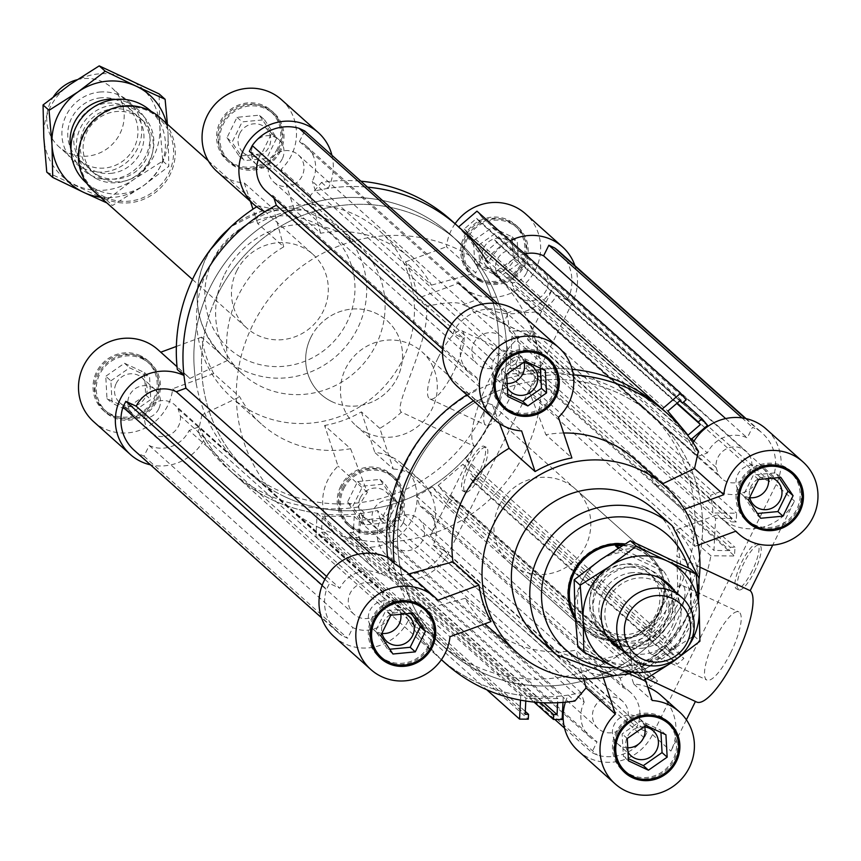 <?xml version="1.0" encoding="UTF-8"?>
<svg xmlns="http://www.w3.org/2000/svg" width="861" height="861" viewBox="0 0 861 861"><rect width="100%" height="100%" fill="white"/><g stroke="black" fill="none" stroke-linecap="round" stroke-linejoin="round"><path stroke-width="0.65" stroke-dasharray="4.3 3.23" d="M644.243 737.866L440.595 555.786A42.576 40.897 -48.2 0 1 393.778 573.06L388.128 570.412L393.38 559.801A30.2 29.016 -48.2 0 1 386.589 555.313A30.2 29.016 -48.2 0 1 380.551 520.076L584.199 702.156A30.2 29.016 131.8 0 0 590.237 737.393A30.2 29.016 131.8 0 0 597.028 741.881L591.776 752.492L597.426 755.14A42.576 40.897 131.8 0 0 644.243 737.866L647.095 732.076L636.731 727.222A30.2 29.016 131.8 0 0 630.489 692.373A30.2 29.016 131.8 0 0 623.321 687.724L419.673 505.644A30.2 29.016 -48.2 0 1 426.841 510.293A30.2 29.016 -48.2 0 1 433.083 545.142L636.731 727.222M581.046 692.61L377.398 510.53A167.066 160.512 -48.2 0 1 359.661 513.673L563.309 695.753A167.066 160.512 131.8 0 0 581.046 692.61L584.199 702.156M380.551 520.076L377.398 510.53M432.233 486.885L635.881 668.965L650.83 686.798L657.589 680.997L654.532 677.349L651.895 679.609L641.811 667.566L666.597 646.32L676.681 658.353L674.055 660.613L677.112 664.261L683.871 658.461L668.922 640.638L465.274 458.558L480.223 476.381L473.464 482.182L470.407 478.533L473.033 476.273L462.949 464.24L438.163 485.486L448.247 497.529L450.884 495.269L453.941 498.917L447.182 504.718L432.233 486.885A167.066 160.512 -48.2 0 1 416.509 496.087L419.673 505.644M416.509 496.087L620.157 678.167A167.066 160.512 131.8 0 0 635.881 668.965M623.321 687.724L620.157 678.167M358.058 554.269L379.927 573.813L389.57 570.262L370.553 553.257M359.661 513.673L358.488 537.447L349.781 537.361L350.029 532.496L353.408 532.529L354.205 516.482L322.283 516.159L321.487 532.216L324.877 532.249L324.629 537.113L315.922 537.027L317.096 513.253A167.066 160.512 -48.2 0 1 235.064 475.229A167.066 160.512 -48.2 0 1 198.751 426.927L402.399 609.007A167.066 160.512 131.8 0 0 438.712 657.309A167.066 160.512 131.8 0 0 520.744 695.333L520.507 700.133M326.577 576.429L339.847 588.289L329.472 583.435L326.61 589.225A42.576 40.897 131.8 0 0 337.835 632.361A42.576 40.897 131.8 0 0 341.968 635.59L347.618 638.238L352.87 627.615A30.2 29.016 131.8 0 0 392.756 612.569L402.399 609.007M392.756 612.569L189.108 430.489A30.2 29.016 -48.2 0 1 149.222 445.535L143.97 456.158L138.32 453.51A42.576 40.897 -48.2 0 1 134.187 450.281M198.751 426.927L189.108 430.489M379.927 573.813A30.2 29.016 131.8 0 0 339.847 588.289M180.379 415.971A18.318 17.597 -48.2 0 1 170.553 434.321A18.318 17.597 -48.2 0 1 150.352 432.2A18.318 17.597 -48.2 0 1 149.437 406.822A18.318 17.597 -48.2 0 1 174.761 404.896A18.318 17.597 -48.2 0 1 178.023 408.835L381.671 590.915A18.318 17.597 131.8 0 0 378.409 586.976A18.318 17.597 131.8 0 0 353.085 588.892A18.318 17.597 131.8 0 0 354 614.28A18.318 17.597 131.8 0 0 374.201 616.401A18.318 17.597 131.8 0 0 384.028 598.051L180.379 415.971L178.023 408.835M381.671 590.915L384.028 598.051M324.888 579.335L329.472 583.435M322.175 585.254L326.61 589.225M138.32 453.51L341.968 635.59M143.97 456.158L347.618 638.238M149.222 445.535L352.87 627.615M317.096 513.253L520.744 695.333M315.922 537.027L486.777 689.779M324.629 537.113L528.277 719.193M324.877 532.249L525.275 711.434M321.487 532.216L525.135 714.296M525.791 701.037L525.931 698.239L557.853 698.562L557.648 702.727M322.283 516.159L525.931 698.239M354.205 516.482L557.853 698.562M353.408 532.529L543.818 702.77M350.029 532.496L540.267 702.587M349.781 537.361L534.014 702.081M358.488 537.447L562.136 719.527M562.986 702.393L563.309 695.753M447.182 504.718L650.83 686.798M453.941 498.917L657.589 680.997M450.884 495.269L654.532 677.349M448.247 497.529L651.895 679.609M438.163 485.486L641.811 667.566M462.949 464.24L666.597 646.32M473.033 476.273L676.681 658.353M470.407 478.533L674.055 660.613M473.464 482.182L677.112 664.261M480.223 476.381L683.871 658.461M404.864 514.996A18.318 17.597 -48.2 0 1 418.93 519.151A18.318 17.597 -48.2 0 1 419.834 544.539A18.318 17.597 -48.2 0 1 394.51 546.455A18.318 17.597 -48.2 0 1 397.653 517.655L601.301 699.735A18.318 17.597 131.8 0 0 598.158 728.535A18.318 17.597 131.8 0 0 623.482 726.619A18.318 17.597 131.8 0 0 622.578 701.231A18.318 17.597 131.8 0 0 608.512 697.066L404.864 514.996L397.653 517.655M601.301 699.735L608.512 697.066M433.083 545.142L443.447 549.996L440.595 555.786M443.447 549.996L647.095 732.076M393.38 559.801L597.028 741.881M388.128 570.412L554.828 719.452M564.536 728.137L591.776 752.492M393.778 573.06L597.426 755.14M524.779 253.898A30.2 29.016 131.8 0 0 503.717 270.881L691.684 438.938M694.063 441.069L707.365 452.951A30.2 29.016 -48.2 0 1 747.262 437.905L752.503 427.293L758.154 429.93A42.576 40.897 -48.2 0 1 762.297 433.158A42.576 40.897 -48.2 0 1 773.512 476.305L770.649 482.085L760.274 477.231A30.2 29.016 -48.2 0 1 720.194 491.706L516.546 309.626A30.2 29.016 131.8 0 0 556.636 295.151L760.274 477.231M503.717 270.881L494.085 274.433A167.066 160.512 131.8 0 0 485.529 259L689.177 441.08A167.066 160.512 -48.2 0 1 697.733 456.513L494.085 274.433M697.733 456.513L707.365 452.951M720.194 491.706L710.562 495.258A167.066 160.512 -48.2 0 1 712.983 512.962L736.629 513.188L736.198 521.949L731.355 521.895L731.527 518.494L715.566 518.333L713.973 550.437L729.945 550.599L730.106 547.198L734.95 547.241L734.519 556.002L710.874 555.765L507.226 373.685L530.871 373.922L734.519 556.002M530.871 373.922L531.302 365.161L526.458 365.118L526.297 368.519L510.325 368.368L511.918 336.253L527.879 336.414L527.707 339.815L532.55 339.869L532.981 331.108L509.335 330.882A167.066 160.512 131.8 0 0 506.914 313.178L710.562 495.258M506.914 313.178L516.546 309.626M457.589 386.621A48.259 46.376 131.8 0 0 468.535 393.821A167.066 160.512 131.8 0 0 466.834 394.887A167.066 160.512 -48.2 0 1 479.964 387.353L442.554 353.903M479.964 387.353L476.8 377.807A30.2 29.016 -48.2 0 1 469.632 373.147A30.2 29.016 -48.2 0 1 463.401 338.298L453.026 333.444L455.889 327.664A42.576 40.897 -48.2 0 1 502.695 310.38L508.345 313.027L503.093 323.65A30.2 29.016 -48.2 0 1 509.884 328.127A30.2 29.016 -48.2 0 1 515.922 363.364L312.274 181.284A30.2 29.016 131.8 0 0 306.236 146.047A30.2 29.016 131.8 0 0 299.445 141.57L503.093 323.65M265.984 191.067A30.2 29.016 131.8 0 0 273.152 195.727L476.8 377.807M273.152 195.727L273.981 198.224M331.937 155.303A48.259 46.376 -48.2 0 1 328.192 188.376A167.066 160.512 -48.2 0 1 367.572 187.16A167.066 160.512 131.8 0 0 315.438 190.83L519.086 372.91A167.066 160.512 -48.2 0 1 572.167 369.326A167.066 160.512 131.8 0 0 531.84 370.456A48.259 46.376 131.8 0 0 521.927 314.652M315.438 190.83L312.274 181.284M515.922 363.364L519.086 372.91M249.378 151.364L259.753 156.218L463.401 338.298M259.753 156.218A30.2 29.016 131.8 0 0 258.386 159.425M491.609 368.454A18.318 17.597 -48.2 0 1 477.554 364.289A18.318 17.597 -48.2 0 1 476.639 338.911A18.318 17.597 -48.2 0 1 501.963 336.985A18.318 17.597 -48.2 0 1 498.82 365.785L295.172 183.716A18.318 17.597 131.8 0 0 298.315 154.905A18.318 17.597 131.8 0 0 272.991 156.831A18.318 17.597 131.8 0 0 273.906 182.209A18.318 17.597 131.8 0 0 287.961 186.374L491.609 368.454L498.82 365.785M295.172 183.716L287.961 186.374M448.441 329.343L453.026 333.444M451.777 323.994L455.889 327.664M494.784 303.309L502.695 310.38M497.819 303.621L508.345 313.027M299.445 141.57L304.697 130.947M509.335 330.882L712.983 512.962M457.772 226.142A167.066 160.512 131.8 0 1 458.622 226.906L662.27 408.975M389.57 570.262A167.066 160.512 -48.2 0 1 387.622 557.53M686.185 596.469A155.927 149.814 -48.2 0 1 446.127 649A155.927 149.814 -48.2 0 1 438.378 432.911A155.927 149.814 -48.2 0 1 653.994 416.52A155.927 149.814 -48.2 0 1 686.185 596.469M482.537 414.389A155.927 149.814 -48.2 0 1 242.479 466.92A155.927 149.814 -48.2 0 1 234.73 250.831A155.927 149.814 -48.2 0 1 450.346 234.44A155.927 149.814 -48.2 0 1 482.537 414.389M485.529 259L503.889 243.265L498.39 236.7L494.634 239.918L496.775 242.468L484.377 253.091L464.197 229.026L476.585 218.393L478.727 220.954L482.483 217.736L686.131 399.805M482.483 217.736L476.972 211.171M478.727 220.954L679.867 400.785M476.585 218.393L680.233 400.473M464.197 229.026L667.845 411.106M484.377 253.091L688.025 435.171M496.775 242.468L676.789 403.422M494.634 239.918L677.155 403.109M498.39 236.7L683.419 402.13M503.889 243.265L707.538 425.345M690.877 439.627L689.177 441.08M532.981 331.108L736.629 513.188M532.55 339.869L736.198 521.949M527.707 339.815L731.355 521.895M527.879 336.414L731.527 518.494M511.918 336.253L715.566 518.333M510.325 368.368L713.973 550.437M526.297 368.519L729.945 550.599M526.458 365.118L730.106 547.198M531.302 365.161L734.95 547.241M668.922 640.638A167.066 160.512 131.8 0 0 710.874 555.765M465.274 458.558A167.066 160.512 131.8 0 0 507.226 373.685M716.094 467.469L718.461 474.615A18.318 17.597 -48.2 0 0 721.712 478.555A18.318 17.597 -48.2 0 0 747.036 476.628A18.318 17.597 -48.2 0 0 746.121 451.239A18.318 17.597 -48.2 0 0 725.92 449.119A18.318 17.597 -48.2 0 0 716.094 467.469L512.446 285.389A18.318 17.597 131.8 0 1 522.272 267.039A18.318 17.597 131.8 0 1 542.473 269.159L746.121 451.239M542.473 269.159A18.318 17.597 131.8 0 1 543.388 294.548A18.318 17.597 131.8 0 1 518.064 296.475A18.318 17.597 131.8 0 1 514.813 292.536L718.461 474.615M514.813 292.536L512.446 285.389M556.636 295.151L567.001 300.005L770.649 482.085M567.001 300.005L569.864 294.225A42.576 40.897 131.8 0 0 558.649 251.078M773.512 476.305L569.864 294.225M725.629 418.564L747.262 437.905M741.978 417.876L752.503 427.293M745.314 418.446L758.154 429.93M506.645 374.234L501.522 369.66L502.759 392.024L507.753 394.37M507.872 396.598L502.759 392.024M540.331 368.207L540.213 365.968L520.248 356.637L501.522 369.66M545.325 370.542L540.213 365.968M525.371 361.211L520.248 356.637M523.327 362.621A16.703 16.047 131.8 0 0 506.903 372.178A16.703 16.047 131.8 0 0 507.387 387.88M392.95 654.005L387.827 649.431L389.764 649.237M411.214 613.312L408.028 608.555L385.696 610.686L375.59 631.124L387.827 649.431M413.151 613.129L408.028 608.555M390.808 615.26L385.696 610.686M380.713 635.698L375.59 631.124M404.982 613.904A16.703 16.047 131.8 0 0 383.349 622.169A16.703 16.047 131.8 0 0 381.972 633.158M660.936 732.463L660.817 730.225L640.853 720.883L622.126 733.906L623.364 756.281L628.358 758.616M665.93 734.799L660.817 730.225M645.976 725.457L640.853 720.883M627.249 738.48L622.126 733.906M628.476 760.855L623.364 756.281M643.931 726.878A16.703 16.047 131.8 0 0 627.508 736.424A16.703 16.047 131.8 0 0 628.003 752.127M780.862 477.403L775.739 472.829L753.407 474.949L743.312 495.387L755.538 513.694L757.476 513.511M758.519 479.523L753.407 474.949M748.424 499.961L743.312 495.387M760.661 518.268L755.538 513.694M778.925 477.586L775.739 472.829M772.694 478.178A16.703 16.047 131.8 0 0 751.061 486.433A16.703 16.047 131.8 0 0 749.683 497.421M524.091 362.696A16.703 16.047 131.8 0 0 519.312 354.657A16.703 16.047 131.8 0 0 496.216 356.411A16.703 16.047 131.8 0 0 497.045 379.561A16.703 16.047 131.8 0 0 507.151 383.522M400.828 614.302A16.703 16.047 131.8 0 0 395.759 604.637A16.703 16.047 131.8 0 0 372.662 606.392A16.703 16.047 131.8 0 0 373.491 629.552A16.703 16.047 131.8 0 0 382.026 633.395M644.695 726.953A16.703 16.047 131.8 0 0 639.917 718.903A16.703 16.047 131.8 0 0 616.82 720.657A16.703 16.047 131.8 0 0 617.649 743.807A16.703 16.047 131.8 0 0 627.755 747.768M768.539 478.576A16.703 16.047 131.8 0 0 763.47 468.911A16.703 16.047 131.8 0 0 740.374 470.666A16.703 16.047 131.8 0 0 741.203 493.816A16.703 16.047 131.8 0 0 749.737 497.669M754.258 571.995A24.754 6.597 -64.9 0 0 759.639 545.002A24.754 6.597 -64.9 0 0 743.172 564.622A24.754 6.597 -64.9 0 0 738.652 589.839A24.754 6.597 -64.9 0 0 754.258 571.995M752.105 570.983A24.754 6.597 115.1 0 1 736.499 588.827A24.754 6.597 115.1 0 1 741.009 563.611A24.754 6.597 115.1 0 1 757.476 543.991A24.754 6.597 115.1 0 1 752.105 570.983M730.634 652.939A37.626 10.02 -64.9 0 0 738.803 611.913A37.626 10.02 -64.9 0 0 713.78 641.736A37.626 10.02 -64.9 0 0 706.913 680.061A37.626 10.02 -64.9 0 0 730.634 652.939M674.454 626.657A37.626 10.02 115.1 0 1 650.733 653.768A37.626 10.02 115.1 0 1 657.6 615.454A37.626 10.02 115.1 0 1 682.622 585.62A37.626 10.02 115.1 0 1 674.454 626.657M699.95 567.173L676.854 556.367A111.381 107.012 131.8 0 0 676.412 529.849L717.461 514.706A48.259 46.376 131.8 0 0 720.173 517.343A48.259 46.376 131.8 0 0 794.477 501.08L772.715 545.11M575.352 619.393A49.497 47.559 131.8 0 0 583.586 629.133A49.497 47.559 131.8 0 0 652.035 623.934A49.497 47.559 131.8 0 0 649.571 555.334A49.497 47.559 131.8 0 0 624.871 544.012M499.176 505.676A49.497 47.559 131.8 0 0 509.389 562.803A49.497 47.559 131.8 0 0 577.839 557.594A49.497 47.559 131.8 0 0 575.385 488.994A49.497 47.559 131.8 0 0 499.176 505.676M578.194 750.867A48.259 46.376 131.8 0 0 652.498 734.605L776.052 484.614A48.259 46.376 131.8 0 0 766.086 428.918M693.062 442.769A48.259 46.376 131.8 0 0 691.738 445.277A167.066 160.512 131.8 0 0 661.42 408.211M698.389 451.229L691.738 445.277M735.875 531.172L717.461 514.706M334.036 636.602A48.259 46.376 131.8 0 0 408.394 620.243A167.066 160.512 131.8 0 0 438.712 657.309A167.066 160.512 131.8 0 0 568.282 695.075A48.259 46.376 131.8 0 0 565.408 702.189M483.139 397.825A155.927 149.814 131.8 0 0 413.937 469.062A155.927 149.814 131.8 0 0 446.127 649A155.927 149.814 131.8 0 0 661.743 632.62A155.927 149.814 131.8 0 0 653.994 416.52A155.927 149.814 131.8 0 0 483.139 397.825M696.624 702.027A61.874 16.488 115.1 0 1 695.527 701.295L630.155 670.923C632.867 671.924 632.76 665.575 629.854 651.895L659.009 633.804L678.199 603.884L676.854 556.367M647.795 687.207A48.259 46.376 131.8 0 0 633.771 684.021L629.219 670.267M686.378 719.796L670.923 751.072A48.259 46.376 131.8 0 0 660.957 695.376M645.223 679.447L638.733 659.838L629.854 651.895M633.771 684.021L652.197 700.499M676.412 529.849L694.838 546.326A111.381 107.012 131.8 0 0 682.762 509.852L656.76 486.605A111.381 107.012 131.8 0 0 635.138 459.43M563.621 433.008A111.381 107.012 131.8 0 0 545.896 434.73L571.887 457.966M612.58 675.702A111.381 107.012 131.8 0 0 699.089 578.958M491.05 621.545L465.048 598.298A111.381 107.012 131.8 0 0 484.861 623.827M486.669 625.484A111.381 107.012 131.8 0 0 575.923 650.184L601.914 673.431A111.381 107.012 131.8 0 0 638.733 659.838M499.541 423.504L492.331 404.724L521.615 430.909M492.331 404.724L475.186 399.773A167.066 160.512 131.8 0 0 473.485 400.828M475.186 399.773L468.535 393.821M405.768 571.252L408.835 573.996M503.104 405.735A32.18 30.91 131.8 0 0 510.336 410.503A32.18 30.91 131.8 0 0 550.373 398.794A32.18 30.91 131.8 0 0 546.003 357.756M535.09 351.546A32.18 30.91 131.8 0 0 501.511 361.136A32.18 30.91 131.8 0 0 495.721 395.576M516.062 413.775A33.418 32.105 131.8 0 0 548.489 403.142A33.418 32.105 131.8 0 0 555.431 369.735M547.822 357.778A33.418 32.105 131.8 0 0 546.821 356.841A33.418 32.105 131.8 0 0 500.618 360.35A33.418 32.105 131.8 0 0 502.286 406.65A33.418 32.105 131.8 0 0 503.33 407.544M779.248 465.812A32.18 30.91 131.8 0 0 740.621 482.86A32.18 30.91 131.8 0 0 739.879 509.841M747.262 519.99A32.18 30.91 131.8 0 0 791.754 516.611A32.18 30.91 131.8 0 0 790.161 472.022M791.991 472.032A33.418 32.105 131.8 0 0 790.979 471.096A33.418 32.105 131.8 0 0 739.545 482.354A33.418 32.105 131.8 0 0 746.444 520.916A33.418 32.105 131.8 0 0 747.488 521.809M760.22 528.03A33.418 32.105 131.8 0 0 792.647 517.407A33.418 32.105 131.8 0 0 799.589 484M655.695 715.803A32.18 30.91 131.8 0 0 622.116 725.392A32.18 30.91 131.8 0 0 616.325 759.832M623.719 769.982A32.18 30.91 131.8 0 0 668.211 766.602A32.18 30.91 131.8 0 0 666.608 722.013M668.437 722.024A33.418 32.105 131.8 0 0 667.436 721.087A33.418 32.105 131.8 0 0 659.924 716.126A33.418 32.105 131.8 0 0 618.349 728.298A33.418 32.105 131.8 0 0 622.89 770.907A33.418 32.105 131.8 0 0 623.934 771.8M636.677 778.021A33.418 32.105 131.8 0 0 669.094 767.388A33.418 32.105 131.8 0 0 676.036 733.992M684.377 509.26L682.762 509.852M694.838 546.326L698.131 545.11M601.914 673.431L603.281 677.542M558.434 417.316L529.149 391.131L545.896 434.73M531.84 370.456L538.491 376.397L529.149 391.131M656.76 486.605L662.486 483.871M583.629 678.78L575.923 650.184M568.282 695.075L574.933 701.015M465.048 598.298L420.717 610.514L415.045 626.195A167.066 160.512 131.8 0 0 441.445 659.623M573.318 374.836A167.066 160.512 131.8 0 0 538.491 376.397M415.045 626.195L408.394 620.243M379.55 655.716A32.18 30.91 131.8 0 0 429.09 644.878A32.18 30.91 131.8 0 0 422.45 607.748M411.536 601.538A32.18 30.91 131.8 0 0 377.957 611.127A32.18 30.91 131.8 0 0 372.167 645.567M392.508 663.756A33.418 32.105 131.8 0 0 430.166 645.384A33.418 32.105 131.8 0 0 431.878 619.726M424.279 607.758A33.418 32.105 131.8 0 0 423.268 606.822A33.418 32.105 131.8 0 0 377.064 610.341A33.418 32.105 131.8 0 0 378.732 656.642A33.418 32.105 131.8 0 0 379.776 657.535M437.926 600.225L408.641 574.039M420.717 610.514L450.002 636.699M538.373 638.518A86.627 83.226 131.8 0 0 658.159 629.413A86.627 83.226 131.8 0 0 653.854 509.357M406.263 462.196A155.927 149.814 131.8 0 0 438.453 642.145A155.927 149.814 131.8 0 0 654.069 625.753A155.927 149.814 131.8 0 0 646.32 409.653A155.927 149.814 131.8 0 0 406.263 462.196M110.875 380.842L129.602 367.819L149.566 377.15L150.793 399.526L132.067 412.548L112.102 403.206L110.875 380.842L105.763 376.268L106.99 398.632L126.954 407.974L145.681 394.951L144.444 372.576L124.49 363.234L105.763 376.268M124.49 363.234L129.602 367.819M144.444 372.576L149.566 377.15M145.681 394.951L150.793 399.526M126.954 407.974L132.067 412.548M106.99 398.632L112.102 403.206M116.246 383.36A16.703 16.047 -48.2 0 1 141.968 377.731A16.703 16.047 -48.2 0 1 145.423 397.007A16.703 16.047 -48.2 0 1 119.701 402.636A16.703 16.047 -48.2 0 1 116.246 383.36M264.488 119.754L276.725 138.061L266.619 158.499L244.287 160.63L232.05 142.323L242.156 121.885L264.488 119.754L259.365 115.18L237.033 117.311L226.938 137.749L239.175 156.056L261.507 153.925L271.602 133.487L259.365 115.18M271.602 133.487L276.725 138.061M261.507 153.925L266.619 158.499M239.175 156.056L244.287 160.63M226.938 137.749L232.05 142.323M237.033 117.311L242.156 121.885M239.799 133.369A16.703 16.047 -48.2 0 1 265.522 127.74A16.703 16.047 -48.2 0 1 268.976 147.016A16.703 16.047 -48.2 0 1 243.254 152.645A16.703 16.047 -48.2 0 1 239.799 133.369M518.505 263.789L499.778 276.822L479.825 267.48L478.587 245.116L497.314 232.083L517.278 241.424L518.505 263.789L513.393 259.215L512.155 236.85L492.201 227.508L473.475 240.542L474.702 262.906L494.666 272.248L513.393 259.215M494.666 272.248L499.778 276.822M474.702 262.906L479.825 267.48M473.475 240.542L478.587 245.116M492.201 227.508L497.314 232.083M512.155 236.85L517.278 241.424M483.957 247.624A16.703 16.047 -48.2 0 1 509.68 241.995A16.703 16.047 -48.2 0 1 513.134 261.281A16.703 16.047 -48.2 0 1 487.412 266.91A16.703 16.047 -48.2 0 1 483.957 247.624M364.892 524.876L352.655 506.569L362.761 486.131L385.093 484.011L397.33 502.318L387.235 522.745L364.892 524.876L359.78 520.302L382.112 518.171L392.218 497.744L379.981 479.426L357.638 481.557L347.543 501.995L359.78 520.302M347.543 501.995L352.655 506.569M357.638 481.557L362.761 486.131M379.981 479.426L385.093 484.011M392.218 497.744L397.33 502.318M382.112 518.171L387.235 522.745M360.415 497.615A16.703 16.047 -48.2 0 1 386.126 491.986A16.703 16.047 -48.2 0 1 389.581 511.273A16.703 16.047 -48.2 0 1 363.859 516.901A16.703 16.047 -48.2 0 1 360.415 497.615M158.725 408.9A16.703 16.047 -48.2 0 1 133.003 414.528A16.703 16.047 -48.2 0 1 132.174 391.378A16.703 16.047 -48.2 0 1 155.271 389.624A16.703 16.047 -48.2 0 1 158.725 408.9M282.279 158.908A16.703 16.047 -48.2 0 1 256.556 164.548A16.703 16.047 -48.2 0 1 255.728 141.387A16.703 16.047 -48.2 0 1 278.824 139.633A16.703 16.047 -48.2 0 1 282.279 158.908M526.437 273.174A16.703 16.047 -48.2 0 1 500.715 278.803A16.703 16.047 -48.2 0 1 499.886 255.652A16.703 16.047 -48.2 0 1 522.982 253.898A16.703 16.047 -48.2 0 1 526.437 273.174M402.883 523.165A16.703 16.047 -48.2 0 1 377.161 528.794A16.703 16.047 -48.2 0 1 376.332 505.644A16.703 16.047 -48.2 0 1 399.429 503.879A16.703 16.047 -48.2 0 1 402.883 523.165M470.644 465.144A24.754 6.597 -64.9 0 0 465.263 492.137A24.754 6.597 -64.9 0 0 481.729 472.517A24.754 6.597 -64.9 0 0 486.25 447.3A24.754 6.597 -64.9 0 0 470.644 465.144M468.481 464.133A24.754 6.597 115.1 0 1 484.086 446.289A24.754 6.597 115.1 0 1 479.566 471.505A24.754 6.597 115.1 0 1 463.11 491.125A24.754 6.597 115.1 0 1 468.481 464.133M494.268 384.2A37.626 10.02 -64.9 0 0 486.099 425.226A37.626 10.02 -64.9 0 0 511.122 395.393A37.626 10.02 -64.9 0 0 517.999 357.078A37.626 10.02 -64.9 0 0 494.268 384.2M438.088 357.907A37.626 10.02 115.1 0 1 461.819 330.785A37.626 10.02 115.1 0 1 454.952 369.111A37.626 10.02 115.1 0 1 429.919 398.934A37.626 10.02 115.1 0 1 438.088 357.907M393.283 469.008A48.259 46.376 -48.2 0 1 420.469 480.363A48.259 46.376 -48.2 0 1 430.435 536.059L474.712 446.461L401.377 412.139A111.381 107.012 -48.2 0 1 379.819 428.358L393.283 469.008L374.869 452.542A48.259 46.376 131.8 0 1 402.044 463.885A48.259 46.376 131.8 0 1 404.444 530.774A48.259 46.376 131.8 0 1 337.706 535.843A48.259 46.376 131.8 0 1 338.05 466.124L324.586 425.474L350.588 448.721A111.381 107.012 -48.2 0 1 261.335 424.021A111.381 107.012 -48.2 0 1 239.713 396.835L213.722 373.588A111.381 107.012 -48.2 0 1 201.646 337.125L227.638 360.361A111.381 107.012 -48.2 0 1 238.336 295.484A111.381 107.012 -48.2 0 1 283.743 246.849L257.74 223.602A111.381 107.012 -48.2 0 1 294.559 210.009L320.561 233.256A111.381 107.012 -48.2 0 1 409.804 257.956A111.381 107.012 -48.2 0 1 431.426 285.142L405.434 261.895A111.381 107.012 -48.2 0 1 417.51 298.369L426.389 306.312C430.984 340.816 392.465 406.607 401.377 412.139M236.678 270.989A49.497 47.559 -48.2 0 1 312.887 254.307A49.497 47.559 -48.2 0 1 315.352 322.907A49.497 47.559 -48.2 0 1 246.903 328.116A49.497 47.559 -48.2 0 1 236.678 270.989M310.875 337.318A49.497 47.559 -48.2 0 1 387.084 320.647A49.497 47.559 -48.2 0 1 389.549 389.247A49.497 47.559 -48.2 0 1 321.099 394.446A49.497 47.559 -48.2 0 1 310.875 337.318M574.933 265.64A48.259 46.376 -48.2 0 1 572.404 302.534L448.85 552.525A48.259 46.376 -48.2 0 1 374.546 568.787A48.259 46.376 -48.2 0 1 364.633 512.995A167.066 160.512 -48.2 0 1 235.064 475.229A167.066 160.512 -48.2 0 1 204.746 438.163A48.259 46.376 -48.2 0 1 150.471 464.843M350.588 448.721L367.335 492.309L357.982 507.043L364.633 512.995M367.335 492.309L338.05 466.124M451.121 220.19A167.066 160.512 -48.2 0 1 481.439 257.256L488.09 263.197A48.259 46.376 -48.2 0 1 510.089 240.779M196.308 384.06A155.927 149.814 -48.2 0 1 210.288 286.982A155.927 149.814 -48.2 0 1 450.346 234.44A155.927 149.814 -48.2 0 1 458.095 450.54A155.927 149.814 -48.2 0 1 242.479 466.92A155.927 149.814 -48.2 0 1 196.308 384.06M474.712 446.461A61.874 16.488 115.1 0 1 488.176 381.929A61.874 16.488 115.1 0 1 528.277 335.101A61.874 16.488 115.1 0 1 529.386 335.844L461.797 303.998C456.373 301.727 444.567 302.502 426.389 306.312M529.386 335.844L553.989 286.067A48.259 46.376 -48.2 0 1 479.685 302.329A48.259 46.376 -48.2 0 1 476.972 299.682L463.078 304.816M476.972 299.682L458.547 283.215L417.51 298.369M379.819 428.358L361.405 411.881A111.381 107.012 -48.2 0 1 324.586 425.474M208.244 268.578A111.381 107.012 -48.2 0 1 379.712 231.049A111.381 107.012 -48.2 0 1 385.254 385.405A111.381 107.012 -48.2 0 1 231.243 397.115A111.381 107.012 -48.2 0 1 208.244 268.578M227.638 360.361L189.883 378.453L160.77 352.203M176.376 346.445L201.646 337.125M264.887 211.741L258.235 205.79L273.561 209.126L283.743 246.849M256.653 206.78A167.066 160.512 -48.2 0 1 258.235 205.79M189.883 378.453L187.332 375.956L177.323 369.509M141.979 358.682A32.18 30.91 -48.2 0 1 149.211 363.45A32.18 30.91 -48.2 0 1 150.815 408.039A32.18 30.91 -48.2 0 1 106.323 411.429A32.18 30.91 -48.2 0 1 101.942 370.391A32.18 30.91 -48.2 0 1 141.979 358.682M139.934 356.852A32.18 30.91 -48.2 0 1 147.166 361.62A32.18 30.91 -48.2 0 1 148.759 406.209A32.18 30.91 -48.2 0 1 104.267 409.599A32.18 30.91 -48.2 0 1 99.898 368.562A32.18 30.91 -48.2 0 1 139.934 356.852M142.528 357.573A33.418 32.105 -48.2 0 1 150.04 362.524A33.418 32.105 -48.2 0 1 151.697 408.835A33.418 32.105 -48.2 0 1 105.494 412.344A33.418 32.105 -48.2 0 1 100.952 369.735A33.418 32.105 -48.2 0 1 142.528 357.573M140.483 355.744A33.418 32.105 131.8 0 0 98.907 367.905A33.418 32.105 131.8 0 0 103.449 410.514A33.418 32.105 131.8 0 0 149.653 407.005A33.418 32.105 131.8 0 0 147.984 360.694A33.418 32.105 131.8 0 0 140.483 355.744M343.84 488.553A32.18 30.91 -48.2 0 1 393.369 477.715A32.18 30.91 -48.2 0 1 394.973 522.304A32.18 30.91 -48.2 0 1 350.481 525.684A32.18 30.91 -48.2 0 1 343.84 488.553M341.785 486.723A32.18 30.91 -48.2 0 1 391.325 475.885A32.18 30.91 -48.2 0 1 392.928 520.475A32.18 30.91 -48.2 0 1 348.436 523.854A32.18 30.91 -48.2 0 1 341.785 486.723M342.753 488.047A33.418 32.105 -48.2 0 1 394.198 476.79A33.418 32.105 -48.2 0 1 395.856 523.09A33.418 32.105 -48.2 0 1 349.652 526.609A33.418 32.105 -48.2 0 1 342.753 488.047M340.708 486.217A33.418 32.105 131.8 0 0 347.607 524.779A33.418 32.105 131.8 0 0 393.811 521.26A33.418 32.105 131.8 0 0 392.153 474.96A33.418 32.105 131.8 0 0 340.708 486.217M481.267 280.471A32.18 30.91 -48.2 0 1 474.034 275.692A32.18 30.91 -48.2 0 1 472.431 231.103A32.18 30.91 -48.2 0 1 516.923 227.724A32.18 30.91 -48.2 0 1 521.303 268.75A32.18 30.91 -48.2 0 1 481.267 280.471M479.211 278.641A32.18 30.91 -48.2 0 1 471.979 273.863A32.18 30.91 -48.2 0 1 470.386 229.274A32.18 30.91 -48.2 0 1 514.878 225.894A32.18 30.91 -48.2 0 1 519.248 266.921A32.18 30.91 -48.2 0 1 479.211 278.641M480.718 281.579A33.418 32.105 -48.2 0 1 473.206 276.618A33.418 32.105 -48.2 0 1 471.548 230.307A33.418 32.105 -48.2 0 1 517.752 226.798A33.418 32.105 -48.2 0 1 522.293 269.407A33.418 32.105 -48.2 0 1 480.718 281.579M478.673 279.75A33.418 32.105 131.8 0 0 520.248 267.577A33.418 32.105 131.8 0 0 515.696 224.969A33.418 32.105 131.8 0 0 469.493 228.477A33.418 32.105 131.8 0 0 471.161 274.788A33.418 32.105 131.8 0 0 478.673 279.75M160.598 352.267A48.259 46.376 131.8 0 0 157.886 349.631M93.548 421.589A48.259 46.376 131.8 0 0 142.259 429.338A48.259 46.376 131.8 0 0 172.674 388.741L201.958 414.916L239.713 396.835M213.722 373.588L172.674 388.741M361.405 411.881L374.869 452.542M458.547 283.215A48.259 46.376 131.8 0 0 461.259 285.863A48.259 46.376 131.8 0 0 527.997 280.783A48.259 46.376 131.8 0 0 525.597 213.894M455.092 223.742A48.259 46.376 131.8 0 0 446.472 246.752L475.756 272.926L431.426 285.142M405.434 261.895L446.472 246.752M204.746 438.163L198.084 432.222L201.958 414.916M481.439 257.256L475.756 272.926M320.561 233.256L310.38 195.544L321.54 182.424A167.066 160.512 -48.2 0 1 360.92 181.208M357.982 507.043A167.066 160.512 -48.2 0 1 228.413 469.277A167.066 160.512 -48.2 0 1 198.084 432.222M321.54 182.424L328.192 188.376M279.405 150.589A32.18 30.91 -48.2 0 1 229.865 161.438A32.18 30.91 -48.2 0 1 228.273 116.848A32.18 30.91 -48.2 0 1 272.765 113.458A32.18 30.91 -48.2 0 1 279.405 150.589M277.36 148.759A32.18 30.91 -48.2 0 1 227.821 159.608A32.18 30.91 -48.2 0 1 226.228 115.019A32.18 30.91 -48.2 0 1 270.72 111.629A32.18 30.91 -48.2 0 1 277.36 148.759M280.482 151.095A33.418 32.105 -48.2 0 1 229.048 162.363A33.418 32.105 -48.2 0 1 227.379 116.052A33.418 32.105 -48.2 0 1 273.583 112.543A33.418 32.105 -48.2 0 1 280.482 151.095M278.437 149.265A33.418 32.105 131.8 0 0 271.538 110.714A33.418 32.105 131.8 0 0 225.334 114.222A33.418 32.105 131.8 0 0 227.003 160.523A33.418 32.105 131.8 0 0 278.437 149.265M310.38 195.544L281.095 169.359A48.259 46.376 131.8 0 0 281.439 99.639M217.101 171.597A48.259 46.376 131.8 0 0 244.287 182.952L273.561 209.126M281.095 169.359L294.559 210.009M257.74 223.602L252.973 209.18M250.379 201.345L244.287 182.952M224.743 274.121A86.627 83.226 -48.2 0 1 358.101 244.933A86.627 83.226 -48.2 0 1 362.406 364.978A86.627 83.226 -48.2 0 1 242.619 374.083A86.627 83.226 -48.2 0 1 224.743 274.121M217.962 293.838A155.927 149.814 -48.2 0 1 458.02 241.306A155.927 149.814 -48.2 0 1 465.769 457.395A155.927 149.814 -48.2 0 1 250.164 473.787A155.927 149.814 -48.2 0 1 217.962 293.838M645.772 567.302A39.606 38.045 131.8 0 0 596.501 581.724A39.606 38.045 131.8 0 0 601.882 632.222A39.606 38.045 131.8 0 0 610.783 638.087A39.606 38.045 131.8 0 0 660.064 623.665A39.606 38.045 131.8 0 0 654.672 573.168A39.606 38.045 131.8 0 0 645.772 567.302M611.988 634.374A35.893 34.483 -48.2 0 1 603.916 629.057A35.893 34.483 -48.2 0 1 602.13 579.313A35.893 34.483 -48.2 0 1 651.755 575.546A35.893 34.483 -48.2 0 1 656.642 621.308A35.893 34.483 -48.2 0 1 611.988 634.374M622.417 545.497L632.587 547.198L642.241 551.514L649.259 556.712L656.835 565.203L663.992 571.607L622.718 552.288L618.101 548.156M619.102 547.542L656.835 565.203M619.662 640.412L608.845 639.701L598.696 636.968L584.92 628.67L578.377 621.104L619.662 640.412L626.819 646.826L585.545 627.508A48.259 46.376 -48.2 0 1 582.639 579.84A48.259 46.376 -48.2 0 1 622.718 552.288M578.377 621.104L585.545 627.508M663.992 571.607A48.259 46.376 -48.2 0 1 666.898 619.274A48.259 46.376 -48.2 0 1 626.819 646.826M623.17 545.035A48.259 46.376 -48.2 0 1 648.753 556.249A48.259 46.376 -48.2 0 1 655.318 617.8A48.259 46.376 -48.2 0 1 595.263 635.375A48.259 46.376 -48.2 0 1 584.415 628.218A48.259 46.376 -48.2 0 1 575.18 616.68M608.91 631.63A35.893 34.483 -48.2 0 1 600.849 626.313A35.893 34.483 -48.2 0 1 599.062 576.569A35.893 34.483 -48.2 0 1 648.688 572.802A35.893 34.483 -48.2 0 1 653.564 618.564A35.893 34.483 -48.2 0 1 608.91 631.63M594.273 636.085A49.497 47.559 -48.2 0 1 583.145 628.745A49.497 47.559 -48.2 0 1 580.68 560.134A49.497 47.559 -48.2 0 1 649.129 554.936A49.497 47.559 -48.2 0 1 655.867 618.058A49.497 47.559 -48.2 0 1 594.273 636.085M367.012 432.9A49.497 47.559 -48.2 0 1 355.894 425.56A49.497 47.559 -48.2 0 1 353.43 356.949A49.497 47.559 -48.2 0 1 421.879 351.751A49.497 47.559 -48.2 0 1 428.606 414.873A49.497 47.559 -48.2 0 1 367.012 432.9M320.001 528.03A155.927 149.814 -48.2 0 1 284.948 504.901A155.927 149.814 -48.2 0 1 277.199 288.801A155.927 149.814 -48.2 0 1 492.815 272.41A155.927 149.814 -48.2 0 1 514.017 471.247A155.927 149.814 -48.2 0 1 320.001 528.03M285.206 496.915A155.927 149.814 -48.2 0 1 250.164 473.787A155.927 149.814 -48.2 0 1 242.404 257.687A155.927 149.814 -48.2 0 1 458.02 241.306A155.927 149.814 -48.2 0 1 479.222 440.132A155.927 149.814 -48.2 0 1 285.206 496.915M332.217 401.786A49.497 47.559 -48.2 0 1 321.099 394.446A49.497 47.559 -48.2 0 1 318.635 325.845A49.497 47.559 -48.2 0 1 387.084 320.647A49.497 47.559 -48.2 0 1 393.811 383.769A49.497 47.559 -48.2 0 1 332.217 401.786M159.834 117.462A49.497 47.559 -48.2 0 1 166.56 180.584A49.497 47.559 -48.2 0 1 104.967 198.611A49.497 47.559 -48.2 0 1 93.838 191.26M105.074 197.104A48.259 46.376 -48.2 0 1 94.226 189.947A48.259 46.376 -48.2 0 1 91.826 123.058A48.259 46.376 -48.2 0 1 158.564 117.989A48.259 46.376 -48.2 0 1 165.129 179.529A48.259 46.376 -48.2 0 1 105.074 197.104M150.374 110.66A48.259 46.376 -48.2 0 1 156.939 172.211A48.259 46.376 -48.2 0 1 96.884 189.786A48.259 46.376 -48.2 0 1 86.035 182.629M102.351 178.722A35.893 34.483 -48.2 0 1 94.29 173.395A35.893 34.483 -48.2 0 1 92.504 123.661A35.893 34.483 -48.2 0 1 142.13 119.894A35.893 34.483 -48.2 0 1 147.005 165.656A35.893 34.483 -48.2 0 1 102.351 178.722M99.284 175.978A35.893 34.483 -48.2 0 1 91.212 170.65A35.893 34.483 -48.2 0 1 89.436 120.917A35.893 34.483 -48.2 0 1 139.051 117.15A35.893 34.483 -48.2 0 1 143.938 162.912A35.893 34.483 -48.2 0 1 99.284 175.978M97.637 179.292A39.606 38.045 -48.2 0 1 88.737 173.416A39.606 38.045 -48.2 0 1 86.767 118.538A39.606 38.045 -48.2 0 1 141.527 114.373A39.606 38.045 -48.2 0 1 146.919 164.871A39.606 38.045 -48.2 0 1 97.637 179.292M76.898 79.782A39.606 38.045 -48.2 0 1 111.855 87.844A39.606 38.045 -48.2 0 1 117.236 138.341A39.606 38.045 -48.2 0 1 67.965 152.763A39.606 38.045 -48.2 0 1 59.065 146.887A39.606 38.045 -48.2 0 1 53.554 96.572M632.039 572.673A35.893 34.483 131.8 0 0 600.956 597.114A35.893 34.483 131.8 0 0 610.062 634.546A35.893 34.483 131.8 0 0 635.913 642.898A35.893 34.483 131.8 0 0 666.995 618.456A35.893 34.483 131.8 0 0 657.901 581.035A35.893 34.483 131.8 0 0 632.039 572.673M630.747 566.915A40.844 39.24 -48.2 0 1 668.61 623.558A40.844 39.24 -48.2 0 1 599.504 630.144A40.844 39.24 -48.2 0 1 630.747 566.915M641.897 648.247A35.893 34.483 131.8 0 0 672.979 623.816A35.893 34.483 131.8 0 0 663.885 586.384A35.893 34.483 131.8 0 0 614.259 590.162A35.893 34.483 131.8 0 0 616.045 639.895A35.893 34.483 131.8 0 0 641.897 648.247M659.192 553.774A59.398 57.074 -48.2 0 1 690.985 601.344A59.398 57.074 -48.2 0 1 664.746 654.435A59.398 57.074 -48.2 0 1 606.714 659.967A59.398 57.074 -48.2 0 1 574.922 612.408A59.398 57.074 -48.2 0 1 601.161 559.306A59.398 57.074 -48.2 0 1 659.192 553.774M674.68 591.066A40.844 39.24 -48.2 0 1 643.339 654.145A40.844 39.24 -48.2 0 1 621.89 650.109M678.812 657.104A59.398 57.074 131.8 0 0 687.982 646.848M577.871 646.934L637.753 674.959L664.746 654.435L693.934 635.881L690.985 601.344L690.231 568.766M693.934 635.881L699.928 641.23M637.753 674.959L643.737 680.319M100.92 97.81A35.893 34.483 131.8 0 0 69.838 122.251A35.893 34.483 131.8 0 0 78.932 159.672A35.893 34.483 131.8 0 0 104.794 168.035A35.893 34.483 131.8 0 0 135.877 143.593A35.893 34.483 131.8 0 0 126.771 106.161A35.893 34.483 131.8 0 0 100.92 97.81M99.628 92.052A40.844 39.24 -48.2 0 1 137.48 148.684A40.844 39.24 -48.2 0 1 68.385 155.271A40.844 39.24 -48.2 0 1 99.628 92.052M110.778 173.384A35.893 34.483 131.8 0 0 141.861 148.942A35.893 34.483 131.8 0 0 132.766 111.521A35.893 34.483 131.8 0 0 83.14 115.288A35.893 34.483 131.8 0 0 84.916 165.021A35.893 34.483 131.8 0 0 110.778 173.384M128.074 78.911A59.398 57.074 -48.2 0 1 159.866 126.47A59.398 57.074 -48.2 0 1 133.616 179.572A59.398 57.074 -48.2 0 1 75.596 185.104A59.398 57.074 -48.2 0 1 43.803 137.534A59.398 57.074 -48.2 0 1 70.042 84.443A59.398 57.074 -48.2 0 1 128.074 78.911M115.772 99.413A40.844 39.24 -48.2 0 1 149.932 139.525A40.844 39.24 -48.2 0 1 112.221 179.282A40.844 39.24 -48.2 0 1 70.989 149.491M100.543 197.255A59.398 57.074 131.8 0 0 141.807 186.891L112.619 205.445L106.893 202.938M167.432 124.253L168.046 133.789A59.398 57.074 131.8 0 0 166.528 123.446M168.046 133.789L168.799 166.367L141.807 186.891A59.398 57.074 131.8 0 0 168.046 133.789M46.752 172.071L106.624 200.096L133.616 179.572L162.804 161.007L159.866 126.47L159.113 93.903M162.804 161.007L168.799 166.367M106.624 200.096L112.619 205.445M794.477 501.08L776.052 484.614M652.498 734.605L670.923 751.072M556.798 654.984A86.627 83.226 131.8 0 0 676.585 645.879A86.627 83.226 131.8 0 0 672.269 525.823M615.593 667.609A76.726 73.723 131.8 0 0 688.552 567.937M430.435 536.059L448.85 552.525M572.404 302.534L553.989 286.067M227.067 230.393A86.627 83.226 -48.2 0 1 339.686 228.456A86.627 83.226 -48.2 0 1 343.991 348.511A86.627 83.226 -48.2 0 1 224.204 357.616A86.627 83.226 -48.2 0 1 206.317 257.643A86.627 83.226 -48.2 0 1 213.571 245.493M212.915 259.861A76.726 73.723 -48.2 0 1 342.743 247.484A76.726 73.723 -48.2 0 1 284.033 366.28A76.726 73.723 -48.2 0 1 212.915 259.861M378.409 586.976L174.761 404.896M354 614.28L150.352 432.2M337.835 632.361L321.54 617.8M441.392 659.698L228.413 469.277M630.489 692.373L426.841 510.293M622.578 701.231L418.93 519.151M598.158 728.535L394.51 546.455M590.237 737.393L563.277 713.285M562.481 712.574L386.589 555.313M442.662 349.039L469.632 373.147M273.906 182.209L477.554 364.289M298.315 154.905L501.963 336.985M306.236 146.047L509.884 328.127M284.948 504.901L438.453 642.145M492.815 272.41L646.32 409.653M518.064 296.475L721.712 478.555M746.003 418.597L762.297 433.158M497.045 379.561L510.347 391.454M519.312 354.657L532.615 366.549M373.491 629.552L386.793 641.445M395.759 604.637L409.061 616.53M617.649 743.807L630.952 755.7M639.917 718.903L653.23 730.795M741.203 493.816L754.505 505.719M763.47 468.911L776.773 480.804M736.499 588.827L738.652 589.839M757.476 543.991L759.639 545.002M650.733 653.768L706.913 680.061M682.622 585.62L738.803 611.913M509.389 562.803L583.586 629.133M575.385 488.994L649.571 555.334M720.173 517.343L735.703 531.237M646.611 678.619L630.155 670.923M548.866 358.671L546.821 356.841M504.331 408.48L502.286 406.65M793.035 472.926L790.979 471.096M748.489 522.745L746.444 520.916M669.481 722.917L667.436 721.087M624.935 772.737L622.89 770.907M425.323 608.652L423.268 606.822M380.777 658.471L378.732 656.642M629.197 673.862L678.597 644.146L698.605 599.794M155.271 389.624L141.968 377.731M133.003 414.528L119.701 402.636M278.824 139.633L265.522 127.74M256.556 164.548L243.254 152.645M522.982 253.898L509.68 241.995M500.715 278.803L487.412 266.91M399.429 503.879L386.126 491.986M377.161 528.794L363.859 516.901M463.11 491.125L465.263 492.137M484.086 446.289L486.25 447.3M429.919 398.934L486.099 425.226M461.819 330.785L517.999 357.078M208.265 160.77L312.887 254.307M192.477 279.459L246.903 328.116M420.469 480.363L402.044 463.885M374.546 568.787L337.706 535.843M528.277 335.101L461.797 303.998M409.804 257.956L379.712 231.049M261.335 424.021L231.243 397.115M104.267 409.599L106.323 411.429M147.166 361.62L149.211 363.45M103.449 410.514L105.494 412.344M147.984 360.694L150.04 362.524M348.436 523.854L350.481 525.684M391.325 475.885L393.369 477.715M347.607 524.779L349.652 526.609M392.153 474.96L394.198 476.79M471.979 273.863L474.034 275.692M514.878 225.894L516.923 227.724M471.161 274.788L473.206 276.618M515.696 224.969L517.752 226.798M187.332 375.956L177.043 366.754M479.685 302.329L461.259 285.863M227.821 159.608L229.865 161.438M270.72 111.629L272.765 113.458M227.003 160.523L229.048 162.363M271.538 110.714L273.583 112.543M358.101 244.933L339.686 228.456L304.32 210.009L262.078 210.848L231.006 226.604M242.619 374.083L224.204 357.616C195.824 328.924 189.786 295.484 206.091 257.31L210.235 249.83M660.387 578.28L654.672 573.168M607.597 637.323L601.882 632.222M651.755 575.546L648.688 572.802M603.916 629.057L600.849 626.313M649.129 554.936L421.879 351.751M583.145 628.745L355.894 425.56M158.564 117.989L151.127 111.338M94.226 189.947L86.789 183.296M142.13 119.894L139.051 117.15M94.29 173.395L91.212 170.65M141.527 114.373L111.855 87.844M88.737 173.416L59.065 146.887M610.062 634.546L616.045 639.895M657.901 581.035L663.885 586.384M78.932 159.672L84.916 165.021M126.771 106.161L132.766 111.521"/><path stroke-width="1.29" d="M370.553 553.257L185.922 388.182A167.066 160.512 -48.2 0 1 276.316 205.273L442.554 353.903M321.54 617.8L134.187 450.281A42.576 40.897 -48.2 0 1 122.972 407.145L125.824 401.355L136.199 406.209A30.2 29.016 -48.2 0 1 176.279 391.744L185.922 388.182M176.279 391.744L358.058 554.269M136.199 406.209L326.577 576.429M125.824 401.355L324.888 579.335M122.972 407.145L322.175 585.254M520.507 700.133L519.57 719.107L528.277 719.193L528.525 714.329L525.135 714.296L525.791 701.037M486.777 689.779L519.57 719.107M525.275 711.434L528.525 714.329M557.648 702.727L557.056 714.608L553.677 714.576L553.429 719.441L562.136 719.527L562.986 702.393M543.818 702.77L557.056 714.608M540.267 702.587L553.677 714.576M534.014 702.081L553.429 719.441M554.828 719.452L564.536 728.137M691.684 438.938L694.063 441.069M273.981 198.224L276.316 205.273M258.386 159.425A30.2 29.016 131.8 0 0 265.984 191.067L442.662 349.039M497.819 303.621L304.697 130.947L299.047 128.3A42.576 40.897 131.8 0 0 252.241 145.584L249.378 151.364L448.441 329.343M252.241 145.584L451.777 323.994M299.047 128.3L494.784 303.309M488.09 263.197A167.066 160.512 -48.2 0 0 457.772 226.142A167.066 160.512 131.8 0 0 367.572 187.16A167.066 160.512 -48.2 0 1 457.772 226.142L661.42 408.211A167.066 160.512 131.8 0 0 572.167 369.326A167.066 160.512 -48.2 0 1 661.42 408.211A167.066 160.512 -48.2 0 1 662.27 408.986L680.62 393.24L686.131 399.805L682.375 403.034L680.233 400.473L667.845 411.106L688.025 435.171L700.423 424.548L698.282 421.998L702.038 418.78L707.538 425.345L690.877 439.627M473.485 400.828A167.066 160.512 131.8 0 0 394.273 563.481L387.622 557.53A167.066 160.512 -48.2 0 1 466.834 394.887A167.066 160.512 131.8 0 0 387.622 557.53A48.259 46.376 131.8 0 0 327.503 575.019A48.259 46.376 131.8 0 0 334.036 636.602L370.876 669.546A48.259 46.376 -48.2 0 1 368.476 602.657A48.259 46.376 -48.2 0 1 435.214 597.588A48.259 46.376 -48.2 0 1 437.926 600.225L478.974 585.082A111.381 107.012 131.8 0 0 491.05 621.545L450.002 636.699A48.259 46.376 -48.2 0 1 419.587 677.295A48.259 46.376 -48.2 0 1 370.876 669.546M458.622 226.906L476.972 211.171L680.62 393.24M679.867 400.785L682.375 403.034M676.789 403.422L700.423 424.548M677.155 403.109L698.282 421.998M683.419 402.13L702.038 418.78M746.003 418.597L558.649 251.078A42.576 40.897 131.8 0 0 554.506 247.85L548.855 245.213L543.614 255.825L725.629 418.564M543.614 255.825A30.2 29.016 131.8 0 0 524.779 253.898M548.855 245.213L741.978 417.876M554.506 247.85L745.314 418.446M507.872 396.598L506.645 374.234L525.371 361.211L545.325 370.542L546.563 392.917L527.836 405.94L507.872 396.598M507.753 394.37L522.713 401.366L541.44 388.343L540.331 368.207M527.836 405.94L522.713 401.366M546.563 392.917L541.44 388.343M507.387 387.88A16.703 16.047 131.8 0 0 510.347 391.454A16.703 16.047 131.8 0 0 536.069 385.825A16.703 16.047 131.8 0 0 532.615 366.549A16.703 16.047 131.8 0 0 523.327 362.621M389.764 649.237L410.17 647.3L420.265 626.862L411.214 613.312M415.282 651.874L392.95 654.005L380.713 635.698L390.808 615.26L413.151 613.129L425.388 631.436L415.282 651.874L410.17 647.3M425.388 631.436L420.265 626.862M381.972 633.158A16.703 16.047 131.8 0 0 386.793 641.445A16.703 16.047 131.8 0 0 412.516 635.816A16.703 16.047 131.8 0 0 409.061 616.53A16.703 16.047 131.8 0 0 404.982 613.904M667.167 757.163L648.441 770.197L628.476 760.855L627.249 738.48L645.976 725.457L665.93 734.799L667.167 757.163L662.055 752.589L660.936 732.463M628.358 758.616L643.328 765.623L662.055 752.589M648.441 770.197L643.328 765.623M628.003 752.127A16.703 16.047 131.8 0 0 630.952 755.7A16.703 16.047 131.8 0 0 656.674 750.071A16.703 16.047 131.8 0 0 653.23 730.795A16.703 16.047 131.8 0 0 643.931 726.878M758.519 479.523L780.862 477.403L793.099 495.71L782.993 516.148L760.661 518.268L748.424 499.961L758.519 479.523M757.476 513.511L777.881 511.563L787.976 491.136L778.925 477.586M782.993 516.148L777.881 511.563M793.099 495.71L787.976 491.136M749.683 497.421A16.703 16.047 131.8 0 0 754.505 505.719A16.703 16.047 131.8 0 0 780.227 500.09A16.703 16.047 131.8 0 0 776.773 480.804A16.703 16.047 131.8 0 0 772.694 478.178M507.151 383.522A16.703 16.047 131.8 0 0 522.767 373.932A16.703 16.047 131.8 0 0 524.091 362.696M382.026 633.395A16.703 16.047 131.8 0 0 399.213 623.924A16.703 16.047 131.8 0 0 400.828 614.302M627.755 747.768A16.703 16.047 131.8 0 0 643.371 738.178A16.703 16.047 131.8 0 0 644.695 726.953M749.737 497.669A16.703 16.047 131.8 0 0 766.925 488.187A16.703 16.047 131.8 0 0 768.539 478.576M772.715 545.11L750.189 590.678L699.95 567.173M624.871 544.012A49.497 47.559 131.8 0 0 573.361 572.016A49.497 47.559 131.8 0 0 575.352 619.393M662.486 483.871L694.515 468.524L723.8 494.709A48.259 46.376 -48.2 0 1 754.225 454.102A48.259 46.376 -48.2 0 1 802.926 461.851L766.086 428.918A48.259 46.376 131.8 0 0 693.062 442.769M694.515 468.524L698.389 451.229A167.066 160.512 131.8 0 0 668.071 414.163A167.066 160.512 131.8 0 0 573.318 374.836M802.926 461.851A48.259 46.376 -48.2 0 1 805.326 528.74A48.259 46.376 -48.2 0 1 738.587 533.82A48.259 46.376 -48.2 0 1 735.875 531.172L698.131 545.11M565.408 702.189A48.259 46.376 131.8 0 0 578.194 750.867L615.034 783.801A48.259 46.376 -48.2 0 1 615.378 714.081L586.093 687.907L583.629 678.78M558.767 347.596L521.927 314.652A48.259 46.376 131.8 0 0 455.189 319.732A48.259 46.376 131.8 0 0 457.589 386.621L494.429 419.555A48.259 46.376 -48.2 0 1 492.029 352.666A48.259 46.376 -48.2 0 1 558.767 347.596A48.259 46.376 -48.2 0 1 558.434 417.316L571.887 457.966A111.381 107.012 131.8 0 0 535.079 471.559L509.077 448.312A111.381 107.012 131.8 0 0 463.67 496.958A111.381 107.012 131.8 0 0 452.972 561.835L478.974 585.082M645.223 679.447L652.197 700.499A48.259 46.376 -48.2 0 1 679.372 711.843L660.957 695.376A48.259 46.376 131.8 0 0 647.795 687.207M695.43 701.467L686.378 719.796M750.189 590.678A61.874 16.488 115.1 0 1 736.725 655.21A61.874 16.488 115.1 0 1 696.624 702.027L646.611 678.619M699.089 578.958A111.381 107.012 131.8 0 0 665.23 486.325L635.138 459.43A111.381 107.012 131.8 0 0 563.621 433.008M665.23 486.325A111.381 107.012 131.8 0 0 493.762 523.854A111.381 107.012 131.8 0 0 516.761 652.39A111.381 107.012 131.8 0 0 612.58 675.702M484.861 623.827A111.381 107.012 131.8 0 0 486.669 625.484L516.761 652.39M509.077 448.312L499.541 423.504M494.429 419.555A48.259 46.376 -48.2 0 0 521.615 430.909L535.079 471.559M394.273 563.481L405.768 571.252L435.214 597.588M408.641 574.039L452.972 561.835M548.048 359.586A32.18 30.91 131.8 0 0 503.556 362.965A32.18 30.91 131.8 0 0 505.149 407.565A32.18 30.91 131.8 0 0 512.381 412.333A32.18 30.91 131.8 0 0 552.418 400.623A32.18 30.91 131.8 0 0 548.048 359.586L546.003 357.756A32.18 30.91 131.8 0 0 535.09 351.546M495.721 395.576A32.18 30.91 131.8 0 0 503.104 405.735L505.149 407.565M503.33 407.544A33.418 32.105 131.8 0 0 509.787 411.612A33.418 32.105 131.8 0 0 516.062 413.775M555.431 369.735A33.418 32.105 131.8 0 0 547.822 357.778M511.843 413.441A33.418 32.105 -48.2 0 1 504.331 408.48A33.418 32.105 -48.2 0 1 502.663 362.18A33.418 32.105 -48.2 0 1 548.866 358.671A33.418 32.105 -48.2 0 1 553.419 401.269A33.418 32.105 -48.2 0 1 511.843 413.441M739.879 509.841A32.18 30.91 131.8 0 0 747.262 519.99L749.318 521.82A32.18 30.91 131.8 0 0 793.81 518.44A32.18 30.91 131.8 0 0 792.206 473.851A32.18 30.91 131.8 0 0 742.666 484.689A32.18 30.91 131.8 0 0 749.318 521.82M792.206 473.851L790.161 472.022A32.18 30.91 131.8 0 0 779.248 465.812M747.488 521.809A33.418 32.105 131.8 0 0 760.22 528.03M799.589 484A33.418 32.105 131.8 0 0 791.991 472.032M741.59 484.183A33.418 32.105 -48.2 0 1 793.035 472.926A33.418 32.105 -48.2 0 1 794.692 519.237A33.418 32.105 -48.2 0 1 748.489 522.745A33.418 32.105 -48.2 0 1 741.59 484.183M668.653 723.843A32.18 30.91 131.8 0 0 661.42 719.064A32.18 30.91 131.8 0 0 621.384 730.785A32.18 30.91 131.8 0 0 625.764 771.811A32.18 30.91 131.8 0 0 670.256 768.432A32.18 30.91 131.8 0 0 668.653 723.843L666.608 722.013A32.18 30.91 131.8 0 0 659.375 717.235A32.18 30.91 131.8 0 0 655.695 715.803M616.325 759.832A32.18 30.91 131.8 0 0 623.719 769.982L625.764 771.811M623.934 771.8A33.418 32.105 131.8 0 0 636.677 778.021M676.036 733.992A33.418 32.105 131.8 0 0 668.437 722.024M661.969 717.956A33.418 32.105 -48.2 0 1 669.481 722.917A33.418 32.105 -48.2 0 1 671.139 769.217A33.418 32.105 -48.2 0 1 624.935 772.737A33.418 32.105 -48.2 0 1 620.394 730.128A33.418 32.105 -48.2 0 1 661.969 717.956M723.8 494.709L684.377 509.26M679.372 711.843A48.259 46.376 -48.2 0 1 681.772 778.731A48.259 46.376 -48.2 0 1 615.034 783.801M603.281 677.542L615.378 714.081M441.445 659.623A167.066 160.512 131.8 0 0 445.363 663.25A167.066 160.512 131.8 0 0 574.933 701.015L586.093 687.907M424.495 609.577A32.18 30.91 131.8 0 0 380.002 612.957A32.18 30.91 131.8 0 0 381.606 657.546A32.18 30.91 131.8 0 0 431.135 646.708A32.18 30.91 131.8 0 0 424.495 609.577L422.45 607.748A32.18 30.91 131.8 0 0 411.536 601.538M372.167 645.567A32.18 30.91 131.8 0 0 379.55 655.716L381.606 657.546M431.878 619.726A33.418 32.105 131.8 0 0 424.279 607.758M379.776 657.535A33.418 32.105 131.8 0 0 392.508 663.756M432.222 647.214A33.418 32.105 -48.2 0 1 380.777 658.471A33.418 32.105 -48.2 0 1 379.12 612.171A33.418 32.105 -48.2 0 1 425.323 608.652A33.418 32.105 -48.2 0 1 432.222 647.214M698.605 599.794L699.003 578.183L672.269 525.823L653.854 509.357A86.627 83.226 131.8 0 0 520.485 538.545A86.627 83.226 131.8 0 0 538.373 638.518L556.798 654.984L613.559 675.681L629.197 673.862M510.089 240.779A48.259 46.376 -48.2 0 1 562.437 246.838A48.259 46.376 -48.2 0 1 574.933 265.64M150.471 464.843A48.259 46.376 -48.2 0 1 130.388 454.522A48.259 46.376 -48.2 0 1 123.855 392.939A48.259 46.376 -48.2 0 1 183.974 375.45A167.066 160.512 -48.2 0 1 264.887 211.741A48.259 46.376 -48.2 0 1 253.941 204.541A48.259 46.376 -48.2 0 1 251.541 137.652A48.259 46.376 -48.2 0 1 318.279 132.583A48.259 46.376 -48.2 0 1 331.937 155.303M160.77 352.203L176.376 346.445M183.974 375.45L177.323 369.509A167.066 160.512 -48.2 0 1 256.653 206.78M177.043 366.754L157.886 349.631A48.259 46.376 131.8 0 0 91.148 354.7A48.259 46.376 131.8 0 0 93.548 421.589L130.388 454.522M562.437 246.838L525.597 213.894A48.259 46.376 131.8 0 0 455.092 223.742M360.92 181.208A167.066 160.512 -48.2 0 1 451.121 220.19L457.772 226.142M318.279 132.583L281.439 99.639A48.259 46.376 131.8 0 0 214.701 104.708A48.259 46.376 131.8 0 0 217.101 171.597L253.941 204.541M252.973 209.18L250.379 201.345M642.543 659.117A33.88 32.557 -48.2 0 1 639.379 601.699A33.88 32.557 -48.2 0 1 690.619 625.678A33.88 32.557 -48.2 0 1 642.543 659.117M637.969 662.4A39.606 38.045 131.8 0 0 687.25 647.978A39.606 38.045 131.8 0 0 681.858 597.48A39.606 38.045 131.8 0 0 627.109 601.645A39.606 38.045 131.8 0 0 629.068 656.523A39.606 38.045 131.8 0 0 637.969 662.4M618.101 548.156L615.55 545.885L622.417 545.497M615.55 545.885L619.102 547.542M575.18 616.68A48.259 46.376 -48.2 0 1 577.731 566.85A48.259 46.376 -48.2 0 1 623.17 545.035M192.477 279.459L93.838 191.26A49.497 47.559 -48.2 0 1 91.384 122.66A49.497 47.559 -48.2 0 1 159.834 117.462L208.265 160.77M86.789 183.296L86.035 182.629A48.259 46.376 -48.2 0 1 83.635 115.74A48.259 46.376 -48.2 0 1 150.374 110.66L151.127 111.338M53.554 96.572A39.606 38.045 -48.2 0 1 76.898 79.782M621.89 650.109A40.844 39.24 -48.2 0 1 611.891 588.041A40.844 39.24 -48.2 0 1 674.68 591.066M643.737 680.319L614.905 667.286A59.398 57.074 131.8 0 0 672.925 661.754L643.737 680.319M583.866 652.294L583.112 619.726A59.398 57.074 131.8 0 0 614.905 667.286L583.866 652.294L577.871 646.934L574.922 612.408L574.169 579.83L580.163 585.189L609.351 566.624A59.398 57.074 131.8 0 0 583.112 619.726L580.163 585.189M609.351 566.624L636.344 546.111L667.383 561.103A59.398 57.074 131.8 0 0 609.351 566.624M667.383 561.103L696.226 574.126L699.175 608.662A59.398 57.074 131.8 0 0 667.383 561.103M687.982 646.848A59.398 57.074 131.8 0 0 699.175 608.662L699.928 641.23L672.925 661.754A59.398 57.074 131.8 0 0 678.812 657.104M696.226 574.126L690.231 568.766L630.349 540.751L601.161 559.306L574.169 579.83M630.349 540.751L636.344 546.111M70.989 149.491A40.844 39.24 -48.2 0 1 115.772 99.413M106.893 202.938L83.775 192.423A59.398 57.074 131.8 0 0 100.543 197.255M52.736 177.431L51.994 144.852A59.398 57.074 131.8 0 0 83.775 192.423L52.736 177.431L46.752 172.071L43.803 137.534L43.05 104.967L49.045 110.326L78.233 91.761A59.398 57.074 131.8 0 0 51.994 144.852L49.045 110.326M78.233 91.761L105.225 71.237L136.264 86.229A59.398 57.074 131.8 0 0 78.233 91.761M166.528 123.446A59.398 57.074 131.8 0 0 136.264 86.229L165.108 99.263L167.432 124.253M165.108 99.263L159.113 93.903L99.23 65.877L70.042 84.443L43.05 104.967M99.23 65.877L105.225 71.237M672.269 525.823A86.627 83.226 131.8 0 0 538.911 555.011A86.627 83.226 131.8 0 0 556.798 654.984M688.552 567.937A76.726 73.723 131.8 0 0 623.332 516.923A76.726 73.723 131.8 0 0 549.598 560.888A76.726 73.723 131.8 0 0 615.593 667.609M213.571 245.493A86.627 83.226 -48.2 0 1 227.067 230.393M563.277 713.285L562.481 712.574M735.703 531.237L738.587 533.82M441.392 659.698L445.363 663.25M661.42 408.211L668.071 414.163M210.235 249.83L231.006 226.604M681.858 597.48L660.387 578.28M629.068 656.523L607.597 637.323"/></g></svg>
